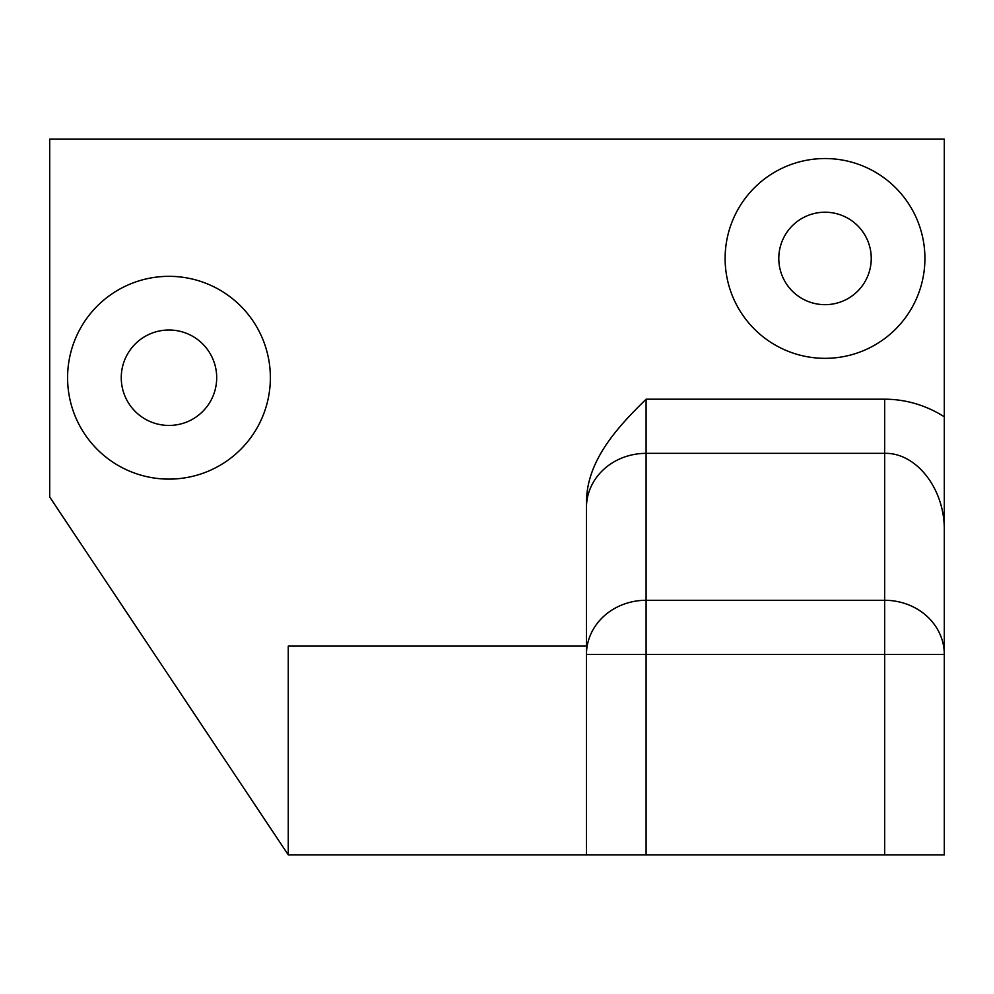 <?xml version="1.0" encoding="UTF-8"?>
<svg xmlns="http://www.w3.org/2000/svg" width="994" height="994" viewBox="0 0 994 994"><rect width="100%" height="100%" fill="white"/><g stroke="black" fill="none" stroke-linecap="round" stroke-linejoin="round"><path stroke-width="1.49" d="M586.46 646.1L586.46 502.504L586.46 654.437L586.46 646.1L288.26 646.1L288.26 854.84L944.3 854.84L944.3 654.437A59.64 54.148 180 0 0 884.66 600.289L646.1 600.289A59.64 54.148 180 0 0 586.46 654.437L586.46 854.84M586.46 502.504C586.51 460.57 617.634 427.072 646.1 399.203L884.66 399.203A131.37 119.28 -90 0 1 944.3 416.797L944.3 139.16L49.7 139.16L49.7 497L288.26 854.84M825.02 158.543A99.897 99.897 0 0 0 738.505 308.388A99.897 99.897 0 0 0 911.535 308.388A99.897 99.897 0 0 0 825.02 158.543M168.98 276.332A101.388 101.388 0 0 0 81.173 428.414A101.388 101.388 0 0 0 256.787 428.414A101.388 101.388 0 0 0 168.98 276.332M586.46 654.437L646.1 654.437L646.1 399.203M646.1 854.84L646.1 654.437L884.66 654.437L884.66 453.351C916.543 452.481 944.971 489.296 944.3 530.572L944.3 416.797M884.66 854.84L884.66 654.437L944.3 654.437L944.3 530.572M825.02 212.219A46.221 46.221 0 0 1 865.053 281.55A46.221 46.221 0 0 1 784.987 281.55A46.221 46.221 0 0 1 825.02 212.219M168.98 330.008A47.712 47.712 0 0 1 210.306 401.576A47.712 47.712 0 0 1 127.654 401.576A47.712 47.712 0 0 1 168.98 330.008M586.46 507.499A59.64 54.148 0 0 1 646.1 453.351L884.66 453.351L884.66 399.203"/></g></svg>
